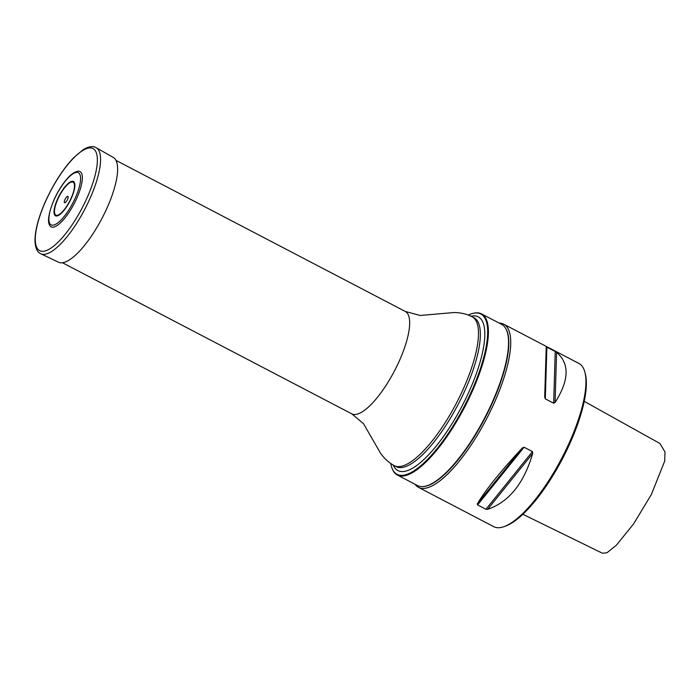 <?xml version="1.0" encoding="UTF-8"?>
<svg xmlns="http://www.w3.org/2000/svg" width="700" height="700" viewBox="0 0 700 700"><rect width="100%" height="100%" fill="white"/><g stroke="black" fill="none" stroke-linecap="round" stroke-linejoin="round"><path stroke-width="1.05" d="M473.218 313.32L473.874 313.171A90.895 28.236 117.6 0 1 481.504 313.88A90.895 28.236 117.6 0 1 464.45 407.523A90.895 28.236 117.6 0 1 397.346 475.02A90.895 28.236 117.6 0 1 392.411 469.166L392.149 468.545A90.449 28.105 -62.4 0 0 472.194 389.821A90.449 28.105 -62.4 0 0 473.218 313.32A90.449 28.105 -62.4 0 0 468.282 315.053M397.346 475.02L417.506 485.555A90.895 28.236 -62.4 0 0 427.998 485.398A90.895 28.236 -62.4 0 0 484.619 418.049A90.895 28.236 -62.4 0 0 507.535 333.104A90.895 28.236 -62.4 0 0 501.664 324.406L481.504 313.88M390.749 463.505A90.449 28.105 -62.4 0 0 392.149 468.545M507.535 333.104L507.675 333.672A90.44 28.096 117.6 0 1 484.881 418.189A90.44 28.096 117.6 0 1 428.549 485.196L427.998 485.398M505.321 327.828A90.668 28.166 117.6 0 1 493.308 400.803A90.668 28.166 117.6 0 1 422.406 486.605M418.53 487.384L493.754 526.671A92.05 28.595 -62.4 0 0 504.376 526.514A92.05 28.595 -62.4 0 0 570.211 440.632A92.05 28.595 -62.4 0 0 584.92 372.295A92.05 28.595 -62.4 0 0 578.979 363.484L503.746 324.196A92.05 28.595 117.6 0 1 494.979 401.345A92.05 28.595 117.6 0 1 418.53 487.384A92.05 28.595 117.6 0 1 415.065 484.278M499.222 323.129A92.05 28.595 117.6 0 1 503.746 324.196M532.429 451.596L524.072 447.239L522.34 448.009C500.605 471.249 485.59 489.886 477.295 503.921L477.601 504.919L485.957 509.276L487.664 509.329C508.909 502.066 523.924 483.429 532.709 453.425L532.429 451.596L485.957 509.276M555.24 351.444L546.227 346.894L544.696 397.084L545.309 398.869L553.656 403.226L555.056 402.5C569.214 380.249 569.73 363.519 556.596 352.301L555.24 351.444L553.656 403.226M522.874 514.299L602.438 553.236L606.926 552.781L616.359 545.221L633.535 523.985L651.35 494.532L664.685 461.151L665 451.972L659.907 443.485L584.22 401.345M584.92 372.295L585.358 373.993A90.668 28.166 117.6 0 1 570.867 441.306A90.668 28.166 117.6 0 1 506.021 525.901L504.376 526.514M77.569 171.273A31.194 9.695 117.6 0 1 74.139 203.691A31.194 9.695 117.6 0 1 49.499 225.024C47.329 221.121 48.764 212.879 53.795 200.287C57.61 191.73 62.09 184.511 67.244 178.614C70.438 174.773 73.885 172.322 77.569 171.273M64.873 199.719A3.614 1.12 -62.4 0 0 64.418 202.659A3.614 1.12 -62.4 0 0 66.36 201.416A3.614 1.12 -62.4 0 0 67.83 198.599A3.614 1.12 -62.4 0 0 67.454 196.35A3.614 1.12 -62.4 0 0 64.873 199.719M40.828 253.785L58.599 262.246A59.106 18.366 -62.4 0 0 102.051 218.26A59.106 18.366 -62.4 0 0 113.321 157.465L96.215 147.726C92.907 145.749 88.471 146.466 82.915 149.888L73.491 157.876C62.685 169.383 53.191 184.249 45.01 202.475C38.176 218.216 34.843 231.219 35 241.491C35.411 248.211 37.354 252.306 40.828 253.785A59.832 18.585 -62.4 0 0 84.814 209.256A59.832 18.585 -62.4 0 0 96.215 147.726M62.492 262.762L351.803 413.858A57.759 17.946 -62.4 0 0 394.45 370.965A57.759 17.946 -62.4 0 0 405.283 311.456L115.964 160.37M470.995 316.207A86.721 26.941 117.6 0 1 469.98 389.567A86.721 26.941 117.6 0 1 393.251 465.071M472.097 316.759A83.991 26.093 -62.4 0 1 456.347 403.287A83.991 26.093 -62.4 0 1 394.336 465.666L396.217 466.646A83.991 26.093 -62.4 0 0 458.229 404.267A83.991 26.093 -62.4 0 0 473.979 317.739L472.097 316.759C466.637 313.959 460.556 312.559 453.863 312.55L420.123 315.464L405.283 311.456M532.709 453.425L487.664 509.329M522.34 448.009L477.295 503.921M524.072 447.239L477.601 504.919M556.596 352.301L555.056 402.5M546.892 347.086L545.309 398.869M53.935 200.2A29.409 9.135 -62.4 0 0 60.13 220.903A29.409 9.135 -62.4 0 0 80.176 175.236A29.409 9.135 -62.4 0 0 53.935 200.2M57.33 199.561A19.364 6.02 -62.4 0 0 61.408 213.194A19.364 6.02 -62.4 0 0 74.611 183.12A19.364 6.02 -62.4 0 0 57.33 199.561M57.654 199.544A18.585 5.775 -62.4 0 0 61.565 212.625A18.585 5.775 -62.4 0 0 74.235 183.768A18.585 5.775 -62.4 0 0 57.654 199.544M45.15 202.388A57.61 17.902 -62.4 0 0 57.277 242.953A57.61 17.902 -62.4 0 0 96.556 153.475A57.61 17.902 -62.4 0 0 45.15 202.388M394.336 465.666C388.92 462.779 384.291 458.588 380.459 453.101L363.571 423.754L351.803 413.858"/></g></svg>
